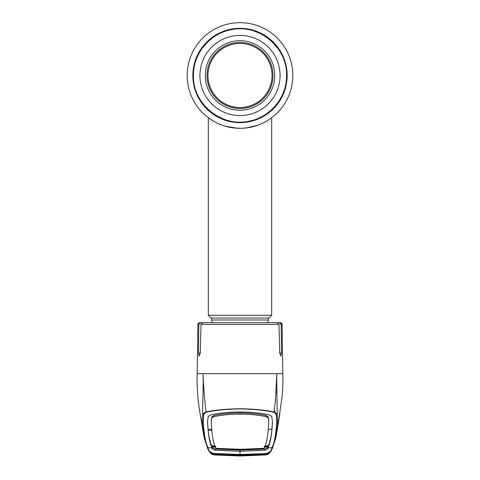 <?xml version="1.0" encoding="UTF-8"?>
<svg xmlns="http://www.w3.org/2000/svg" width="480" height="480" viewBox="0 0 480 480"><rect width="100%" height="100%" fill="white"/><g stroke="black" fill="none" stroke-linecap="round" stroke-linejoin="round"><path stroke-width="0.72" d="M292.812 75.486A52.812 52.812 0 0 1 240 128.292A52.812 52.812 0 0 1 187.188 75.486A52.812 52.812 0 0 1 240 22.674A52.812 52.812 0 0 1 271.05 118.2A52.812 52.812 0 0 1 271.044 118.206A52.812 52.812 0 0 1 269.202 119.484A52.812 52.812 0 0 1 269.19 119.49A52.812 52.812 0 0 1 267.87 120.342A52.812 52.812 0 0 0 269.19 119.496A52.812 52.812 0 0 1 269.19 119.49A52.812 52.812 0 0 0 271.044 118.206A52.812 52.812 0 0 1 271.044 118.206A52.812 52.812 0 0 0 240 22.674A52.812 52.812 0 0 0 187.188 75.486A52.812 52.812 0 0 1 240 22.674A52.812 52.812 0 0 1 292.812 75.486M218.43 123.69L220.992 124.758M235.476 128.1L239.97 128.292M243.762 128.16L244.494 128.1M256.182 125.754L257.094 125.454M259.434 124.59L258.654 124.89M256.194 125.748L252.78 126.726M248.838 127.548L244.548 128.1M242.292 128.244L240.024 128.292M235.506 128.106L234.552 128.01M227.244 126.732L226.902 126.642M222.084 125.16L218.544 123.738M257.736 125.226A52.812 52.812 0 0 1 252.336 126.834A52.812 52.812 0 0 0 257.736 125.226M246.324 127.914A52.812 52.812 0 0 1 187.188 75.486A52.812 52.812 0 0 0 246.324 127.914M211.836 322.632L211.836 319.992L211.008 318L208.314 315.306L271.686 315.306L271.686 117.732M208.314 315.306L208.314 117.732L213.708 121.284M217.638 123.324L222.228 125.214M224.868 126.078L236.778 128.196M246.354 127.908L257.868 125.178M262.416 123.3L266.286 121.284M205.26 75.486A34.74 34.74 0 0 1 240 40.74A34.74 34.74 0 0 1 274.74 75.486A34.74 34.74 0 0 1 240 110.226A34.74 34.74 0 0 1 205.26 75.486M273.006 75.486A33.006 33.006 0 0 1 240 108.492A33.006 33.006 0 0 1 206.994 75.486A33.006 33.006 0 0 1 240 42.48A33.006 33.006 0 0 1 273.006 75.486M238.02 107.46A32.04 32.04 0 0 0 271.974 77.466A32.04 32.04 0 0 0 241.98 43.506A32.04 32.04 0 0 0 208.026 73.506A32.04 32.04 0 0 0 238.02 107.46M274.086 411.39L274.836 411.342L274.248 410.226M203.778 427.962L202.872 427.188C202.446 425.526 202.392 421.92 202.71 416.364C202.482 414.474 203.58 413.004 205.992 411.954L206.202 412.218C204.114 413.508 203.196 415.104 203.46 417.018C203.274 422.628 203.376 426.282 203.778 427.962C204.558 437.31 205.98 443.856 208.044 447.594A1.056 1.056 -27.2 0 1 207.216 447.03L204.456 438.684L202.872 427.188L200.49 415.572M264.87 453.942A1.056 0.378 85.9 0 0 265.02 454.014A1.056 0.378 85.9 0 0 265.038 454.008L269.724 452.76L269.316 453.306C269.172 453.828 267.822 454.374 265.266 454.938L240 455.982L214.734 454.938C212.178 454.374 210.828 453.828 210.684 453.306L210.276 452.76L214.014 453.948L214.032 453.6L217.326 453.588L240 454.47L265.968 453.6C269.832 452.406 271.698 450.804 271.572 448.788L271.956 447.594C274.02 443.856 275.442 437.31 276.222 427.962C276.624 426.282 276.726 422.634 276.54 417.018C276.804 415.104 275.892 413.508 273.798 412.218C264.336 410.16 253.068 409.074 240 408.96C226.998 409.068 215.73 410.154 206.202 412.218M273.798 412.218L274.008 411.954C276.114 398.16 275.976 384.666 276.966 373.68L203.034 373.68C203.52 385.71 204.504 398.466 205.992 411.954C215.532 409.95 226.872 408.894 240 408.786C253.062 408.888 264.402 409.944 274.008 411.954C276.42 413.004 277.518 414.474 277.29 416.364C277.608 421.92 277.554 425.526 277.128 427.188L275.538 438.69L276.258 435.522L279.858 413.736M276.54 417.018L277.29 416.364L276.78 384.708C276.726 382.944 276.612 376.248 276.966 373.68L282.714 373.68M265.968 453.6L266.004 453.924L271.008 451.368L272.502 448.026L271.572 448.788M272.478 448.128L271.026 451.35M268.254 429.408L271.956 429.042L271.836 430.248C271.026 437.16 269.88 442.296 268.398 445.644L267.654 447.72L264.846 449.028L240 450.102L240 451.296L264.846 450.222L267.672 448.83L267.816 448.002L271.956 447.594A1.056 1.056 27.2 0 0 272.784 447.03L275.538 438.69M267.816 448.002C269.832 444.42 271.236 437.892 272.034 428.424L272.484 421.962L271.722 416.388L269.268 414.834C260.856 413.046 251.1 412.104 240 412.014C228.9 412.104 219.144 413.046 210.732 414.834L208.278 416.388L207.516 421.962L207.984 428.082L207.534 421.404M272.052 428.76L272.034 428.424M240 449.298L240 449.85L216.528 448.902L215.922 448.332L240 449.298L264.078 448.326C266.094 444.876 267.498 438.36 268.296 428.784L268.752 423.246L268.254 416.826L266.034 415.41C258.498 413.838 249.822 413.01 240 412.92L240 414.138C249.798 414.222 258.468 415.044 266.016 416.604L268.23 417.996M268.752 423.246L268.254 416.826M272.466 421.404L272.016 428.082M264.078 448.332L263.472 448.902L240 449.85M264.702 446.01L268.398 445.644M215.922 448.332L215.922 448.326C213.906 444.876 212.502 438.36 211.704 428.784L211.248 423.246L211.746 416.826L213.966 415.41C221.502 413.838 230.178 413.01 240 412.92M213.966 415.41L213.984 416.604C221.532 415.044 230.202 414.222 240 414.138M213.984 416.604L211.77 417.996M211.686 429.336L211.68 427.71L211.686 429.336M211.248 423.246L211.746 416.826M268.17 446.178L264.474 446.526M264.096 447.27L267.792 446.946L267.81 448.008M265.002 453.684L264.768 454.002L240 454.782L240 451.296L215.154 450.222L212.328 448.83L212.184 448.002C210.168 444.42 208.764 437.892 207.966 428.424L207.984 428.082M215.904 447.27L212.208 446.946L212.346 447.72L215.154 449.028L240 450.102M207.948 428.76L207.966 428.424M211.866 430.62L208.164 430.242C208.902 436.794 210.048 441.93 211.602 445.644L215.298 446.01M215.526 446.526L211.83 446.178L212.19 448.008M211.746 429.408L208.044 429.042M212.184 448.002L208.044 447.594L208.428 448.788C208.302 450.804 210.168 452.406 214.032 453.6M213.996 453.924L208.992 451.368L207.624 448.5M203.46 417.018L202.71 416.364C202.218 407.82 203.67 387.318 203.034 373.68L197.286 373.68M198.846 324.36L197.91 324.36C197.586 323.898 198.174 323.322 199.668 322.632L200.64 322.632L198.846 324.36L198.444 353.142L199.176 356.076L200.256 353.142L200.994 324.36L202.914 322.632L277.086 322.632L279.006 324.36L279.744 353.142L280.824 356.076L281.556 353.142L281.154 324.36L279.36 322.632L272.094 322.632M275.316 400.488L275.67 400.656M276.792 385.188L276.198 385.842M210.732 322.632L200.64 322.632M273.282 322.632L280.332 322.632C281.85 323.37 282.438 323.946 282.09 324.36L281.154 324.36L280.614 323.13L279.36 322.632M276.222 427.962L277.128 427.188L279.51 415.572M209.418 451.896L214.728 454.95L240 456L265.272 454.95L270.582 451.896M269.538 452.88L269.574 452.856C269.742 453.21 265.134 454.284 265.962 453.948L266.004 453.924M265.158 454.914L240 456L214.698 454.95L210.444 453.18M214.53 453.42L214.014 453.948L214.962 454.008A1.056 0.378 -85.9 0 0 214.98 454.014L214.014 453.948M265.986 453.948L265.47 453.42M217.302 455.028L217.344 454.5L240 455.346L240 455.874L217.302 455.028L215.502 454.836L215.07 454.272L240 455.298L240 454.77L215.232 454.002L214.998 453.684M262.554 453.906L262.554 454.248L240 455.16L240 454.578M268.278 453.624L265.926 454.008L265.272 454.902L267.876 454.158L268.278 453.624M262.554 454.248L265.926 454.008M265.272 454.902L240 455.958L214.728 454.902L214.074 454.008L211.776 453.516L212.124 454.158L214.728 454.902M217.446 453.906L217.446 454.248L214.074 454.008M262.698 455.028L240 455.874L240 455.298L264.93 454.272L264.498 454.836L262.698 455.028L262.656 454.5L263.502 454.308A1.056 1.056 41.3 0 0 264.498 454.836M245.622 455.238L264.666 454.254M215.07 454.272A1.056 1.056 -33.6 0 0 215.376 454.254M240 455.16L217.446 454.248M215.502 454.836A1.056 1.056 -41.3 0 0 216.498 454.314L217.404 454.386M262.596 454.386L240 455.346M287.148 75.486A47.148 47.148 0 0 1 240 122.634A47.148 47.148 0 0 1 192.852 75.486A47.148 47.148 0 0 1 240 28.338A47.148 47.148 0 0 1 287.148 75.486M211.836 319.992L268.164 319.992L268.992 318L271.686 315.306M211.008 318L268.992 318M199.926 75.486A40.074 40.074 0 0 1 240 35.412A40.074 40.074 0 0 1 280.074 75.486A40.074 40.074 0 0 1 240 115.56A40.074 40.074 0 0 1 199.926 75.486M266.034 415.41L266.016 416.604M268.65 419.148L268.626 420.282M211.35 419.148L211.374 420.282M267.654 447.72L267.672 448.83M264.846 449.028L264.846 450.222M215.154 449.028L215.154 450.222M212.346 447.72L212.328 448.83M207.498 448.026L208.428 448.788M279.006 324.36L200.994 324.36M277.026 392.808A10.56 10.326 0 0 0 275.928 391.776M200.256 353.142L198.444 353.142M281.556 353.142L279.744 353.142M268.164 322.632L268.164 319.992M286.56 75.486C287.52 47.046 258.216 23.184 230.556 29.892C209.46 33.858 193.044 54.018 193.44 75.486C192.48 103.926 221.784 127.788 249.444 121.08C270.54 117.108 286.956 96.954 286.56 75.486M200.142 413.736L203.772 435.654L207.216 447.03M272.49 448.08L272.784 447.03M207.51 448.08L208.98 451.356M201.06 418.392L200.13 413.688C199.896 412.566 198.618 405.234 197.742 395.472L197.022 382.848L197.91 324.36M282.09 324.36L282.954 383.736L282.282 395.25L278.94 418.392M270.372 452.148L271.008 451.368M208.992 451.368L209.622 452.142M214.038 453.948L210.462 452.88M265.02 454.014L265.962 453.948M242.178 455.286L237.816 455.286M215.334 454.254L234.384 455.238"/></g></svg>

